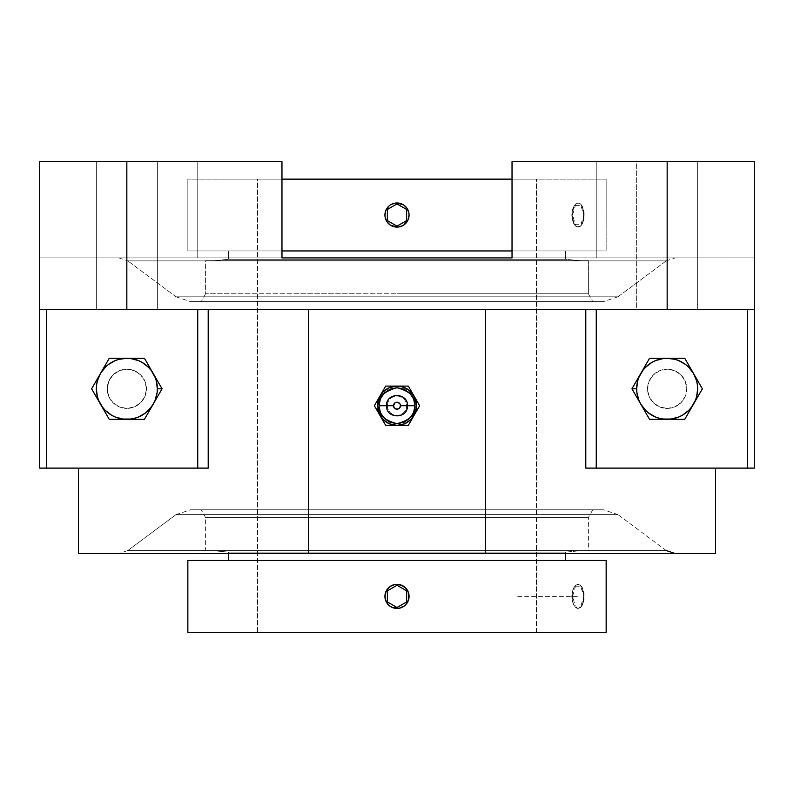 <?xml version="1.0" encoding="UTF-8"?>
<svg xmlns="http://www.w3.org/2000/svg" width="794" height="794" viewBox="0 0 794 794"><rect width="100%" height="100%" fill="white"/><g stroke="black" fill="none" stroke-linecap="round" stroke-linejoin="round"><path stroke-width="0.6" stroke-dasharray="3.97 2.98" d="M127.774 260.879L397 260.879L397 257.911L143.724 257.911C110.614 257.911 110.614 257.911 143.724 257.911C110.614 257.911 110.614 257.911 143.724 257.911L397 257.911L397 260.879L127.774 260.879L666.226 260.879L617.96 296.817L397 296.817L397 301.641L603.42 301.641L397 301.641L603.42 301.641L397 301.641L397 296.817L617.96 296.817L176.04 296.817L127.774 260.879L176.04 296.817L397 296.817L176.04 296.817L397 296.817L397 301.641L397 293.79L205.626 293.79L397 293.79L397 301.641L201.249 301.641L592.751 301.641L397 301.641L592.751 301.641L397 301.641L397 293.79L588.374 293.79L588.374 260.7L205.626 260.7L205.626 293.79L397 293.79L205.626 293.79L205.626 260.7L588.374 260.7L205.626 260.7L588.374 260.7L588.374 293.79L397 293.79L588.374 293.79L397 293.79L397 301.641L603.42 301.641L190.58 301.641L592.751 301.641L201.249 301.641L397 301.641L397 296.817L617.96 296.817L666.226 260.879L127.774 260.879L118.832 257.911L120.41 257.911L118.832 257.911M155.465 400.236L162.065 388.812L157.351 388.812A30.5 30.5 0 0 1 153.262 404.057A30.5 30.5 0 0 0 157.351 388.812L162.065 388.812L153.262 404.057L162.065 388.812L157.351 388.812A30.5 30.5 0 0 1 153.262 404.057L155.029 400.484L157.083 392.792L157.351 388.812L156.309 380.912L155.029 377.14L151.049 370.242L148.418 367.245L142.096 362.392L138.523 360.625L130.831 358.57L126.841 358.302L118.951 359.345L115.17 360.625L108.282 364.615L105.274 367.245L100.431 373.557L97.384 380.912L96.61 384.832L96.342 388.812L97.384 396.702L98.664 400.484L102.644 407.372L105.274 410.379L111.597 415.222L115.17 416.989L122.862 419.053L130.831 419.053L134.742 418.269L138.523 416.989L145.411 413.009L148.418 410.379L153.262 404.057A30.5 30.5 0 0 1 100.431 404.057L109.235 419.311L144.458 419.311L162.065 388.812L153.262 373.557A30.5 30.5 0 0 1 157.351 388.812L162.065 388.812L144.458 419.311L135.675 419.311L144.458 419.311L153.262 404.057L144.458 419.311L109.235 419.311L104.848 411.699L109.235 419.311L135.675 419.311L109.235 419.311L100.431 404.057A30.5 30.5 0 0 1 100.431 373.557L91.628 388.812L104.848 411.699L91.628 388.812L100.431 373.557A30.5 30.5 0 0 1 153.262 373.557L144.458 358.302L109.235 358.302L100.431 373.557L109.235 358.302L118.018 358.302L109.235 358.302L96.014 381.199L109.235 358.302L144.458 358.302L148.845 365.915L144.458 358.302L118.018 358.302L144.458 358.302L162.065 388.812L144.458 419.311L109.235 419.311L91.628 388.812L98.893 376.227M640.738 404.057L637.691 396.702L636.649 388.812L637.691 380.912L640.738 373.557L645.582 367.245L651.904 362.392L659.258 359.345L667.159 358.302L675.049 359.345L682.403 362.392L688.726 367.245L693.569 373.557L696.616 380.912L697.658 388.812L696.616 396.702L693.569 404.057L688.726 410.379L682.403 415.222L675.049 418.269L667.159 419.311L659.258 418.269L651.904 415.222L645.582 410.379L640.738 404.057L645.582 410.379L651.904 415.222L659.258 418.269L667.159 419.311L675.049 418.269L682.403 415.222L688.726 410.379L693.569 404.057A30.5 30.5 0 0 1 667.159 419.311A30.5 30.5 0 0 0 693.569 404.057L696.616 396.702L697.658 388.812L696.616 380.912L693.569 373.557L688.726 367.245L682.403 362.392L675.049 359.345L667.159 358.302L659.258 359.345L651.904 362.392L645.582 367.245L640.738 373.557L637.691 380.912L636.649 388.812L637.691 396.702L640.738 404.057A30.5 30.5 0 0 0 667.159 419.311A30.5 30.5 0 0 1 636.649 388.812L631.935 388.812L636.649 388.812A30.5 30.5 0 0 0 640.738 404.057L631.935 388.812L640.738 404.057A30.5 30.5 0 0 1 636.649 388.812L631.935 388.812L636.649 388.812L637.691 380.912L638.971 377.14L642.951 370.242L645.582 367.245L651.904 362.392L655.477 360.625L659.258 359.345L667.159 358.302L675.049 359.345L678.83 360.625L682.403 362.392L688.726 367.245L691.356 370.242L695.336 377.14L696.616 380.912L697.658 388.812L696.616 396.702L695.336 400.484L691.356 407.372L688.726 410.379L685.718 413.009L678.83 416.989L671.138 419.053L667.159 419.311L663.169 419.053L655.477 416.989L648.589 413.009L645.582 410.379L642.951 407.372L638.971 400.484L637.691 396.702L636.649 388.812A30.5 30.5 0 0 1 693.569 373.557L684.765 358.302L649.542 358.302L631.935 388.812L649.542 358.302L684.765 358.302L693.569 373.557A30.5 30.5 0 0 1 667.159 419.311A30.5 30.5 0 0 1 640.738 404.057L649.542 419.311L684.765 419.311L693.569 404.057L684.765 419.311L649.542 419.311L631.935 388.812L649.542 419.311L684.765 419.311L702.372 388.812L684.765 358.302L649.542 358.302L631.935 388.812L649.542 358.302L684.765 358.302L702.372 388.812L684.765 419.311L649.542 419.311L631.935 388.812L649.542 358.302L684.765 358.302L702.372 388.812L693.569 404.057A30.5 30.5 0 0 0 667.159 358.302A30.5 30.5 0 0 0 636.649 388.812L631.935 388.812L636.649 388.812A30.5 30.5 0 0 1 693.569 373.557A30.5 30.5 0 0 1 693.569 404.057L684.765 419.311L649.542 419.311L642.277 406.727M397 553.517L397 550.55L127.774 550.55L397 550.55L397 553.517L118.832 553.517L675.168 553.517L397 553.517L675.168 553.517L397 553.517L397 550.55L127.774 550.55L176.04 514.611L617.96 514.611L397 514.611L397 509.788L603.42 509.788L397 509.788L603.42 509.788L397 509.788L397 514.611L617.96 514.611L666.226 550.55L397 550.55L666.226 550.55L617.96 514.611L397 514.611L397 509.788L201.249 509.788L397 509.788L201.249 509.788L397 509.788L397 517.638L397 509.788L592.751 509.788L397 509.788L592.751 509.788L397 509.788L397 517.638L205.626 517.638L397 517.638L205.626 517.638L205.626 550.728L588.374 550.728L588.374 517.638L397 517.638L588.374 517.638L588.374 550.728L205.626 550.728L587.451 550.728L205.626 550.728L205.626 517.638L588.374 517.638L397 517.638L397 509.788L603.42 509.788L190.58 509.788L592.751 509.788L190.58 509.788L397 509.788L190.58 509.788L397 509.788L397 514.611L176.04 514.611L397 514.611L176.04 514.611L127.774 550.55L666.226 550.55L397 550.55L397 553.517L675.168 553.517L118.832 553.517L397 553.517L397 257.911L512.031 257.911L197.756 257.911L197.756 161.708L281.969 161.708L281.969 257.911L281.969 161.708L281.969 257.911L512.031 257.911L512.031 161.708L512.031 257.911L512.031 161.708L667.159 161.708L667.159 309.501L39.7 309.501L197.746 309.501L197.746 468.113L107.964 468.113L208.207 468.113L197.746 468.113L208.207 468.113L208.207 309.501L208.207 468.113L208.207 309.501L197.746 309.501L197.746 468.113L46.667 468.113L208.207 468.113L208.207 309.501L208.207 468.113L208.207 309.501L585.793 309.501L585.793 468.113L747.333 468.113L596.254 468.113L596.254 309.501L585.793 309.501L585.793 468.113L596.254 468.113L596.254 309.501L747.333 309.501L747.333 468.113L754.3 468.113L747.333 468.113L747.333 309.501L585.793 309.501L585.793 468.113L596.254 468.113L585.793 468.113L585.793 309.501L485.442 309.501L485.442 553.517L485.442 309.501L485.442 553.517L78.417 553.517L308.558 553.517L308.558 309.501L308.558 553.517L308.558 309.501L46.667 309.501L46.667 468.113L46.667 309.501L39.7 309.501L39.7 161.708L197.756 161.708L197.756 257.911L39.7 257.911L143.724 257.911L39.7 257.911L39.7 161.708L281.969 161.708L39.7 161.708L157.351 161.708L157.351 309.501L96.342 309.501L96.342 161.708L157.351 161.708L157.351 309.501L96.342 309.501L96.342 161.708L157.351 161.708L120.896 161.708L126.841 161.708L126.841 309.501L126.841 161.708L281.969 161.708L281.969 257.911L650.276 257.911L512.031 257.911L512.031 161.708L596.244 161.708L596.244 257.911L512.031 257.911L650.276 257.911C683.386 257.911 683.386 257.911 650.276 257.911C683.386 257.911 683.386 257.911 650.276 257.911L397 257.911L397 260.879L666.226 260.879L397 260.879L397 257.911L143.724 257.911L281.969 257.911L281.969 161.708L39.7 161.708L39.7 257.911L197.756 257.911L197.756 161.708L197.756 257.911L281.969 257.911L281.969 161.708L39.7 161.708L39.7 468.113L46.667 468.113L39.7 468.113L39.7 309.501L754.3 309.501L596.254 309.501L754.3 309.501L636.649 309.501L636.649 161.708L697.658 161.708L697.658 309.501L636.649 309.501L636.649 161.708L697.658 161.708L697.658 309.501L636.649 309.501L697.658 309.501L697.658 161.708L636.649 161.708L636.649 309.501L673.104 309.501L667.159 309.501L667.159 161.708L754.3 161.708L754.3 309.501L747.333 309.501L754.3 309.501L754.3 468.113L754.3 161.708L512.031 161.708L754.3 161.708L754.3 257.911L512.031 257.911L650.276 257.911L596.244 257.911L596.244 161.708L754.3 161.708L512.031 161.708L512.031 257.911L397 257.911L397 553.517M407.461 405.714L406.627 405.714A9.627 9.627 0 0 1 397 415.341A9.627 9.627 0 0 1 387.373 405.714L386.539 405.714L387.373 405.714A9.627 9.627 0 0 1 397 396.087A9.627 9.627 0 0 1 406.627 405.714L407.451 405.714L406.627 405.714A9.627 9.627 0 0 1 397 415.341A9.627 9.627 0 0 1 387.373 405.714L386.549 405.714L387.373 405.714A9.627 9.627 0 0 1 397 396.087A9.627 9.627 0 0 1 406.627 405.714L407.461 405.714M578.131 202.966L575.769 203.889L573.715 206.509L572.295 210.42L572.097 215.035A12.069 6.034 90 0 1 578.131 202.966L575.819 203.889L573.864 206.5L572.097 215.035L573.864 223.571L575.819 226.191L578.131 227.104L580.444 226.191L582.399 223.571L584.166 215.035L582.399 206.5L580.444 203.889L578.131 202.966A12.069 6.034 90 0 1 584.166 215.035A12.069 6.034 90 0 1 578.131 227.104A12.069 6.034 90 0 1 572.097 215.035L572.901 221.734L575.769 226.181L578.131 227.104L580.394 226.191L582.25 223.571L583.451 219.66L583.451 210.42L581.397 205.011L578.131 202.966L575.769 203.889L572.901 208.336L571.789 215.035L572.295 219.65L573.705 223.561L576.93 226.876L580.394 226.191L582.945 221.744L583.868 215.035L582.945 208.346L580.404 203.899L578.131 202.966M578.131 608.462A12.069 6.034 90 0 1 572.097 596.393L572.295 601.008L573.705 604.919L575.769 607.539L578.131 608.462L574.777 606.427L573.109 603.093L572.216 594.031L573.109 589.684L575.819 585.238L578.131 584.324L580.444 585.238L582.399 587.858L584.047 594.031L583.709 601.008L582.399 604.929L580.444 607.539L578.131 608.462L580.394 607.539L582.25 604.929L583.868 596.393L582.25 587.868L580.404 585.247L578.131 584.324A12.069 6.034 90 0 1 584.166 596.393A12.069 6.034 90 0 1 578.131 608.462L581.397 606.418L583.451 601.008L583.759 594.041L582.25 587.868L579.302 584.553L575.769 585.238L572.901 589.684L572.097 596.393A12.069 6.034 90 0 1 578.131 584.324L575.769 585.238L573.715 587.858L572.295 591.778L571.789 596.393L572.295 601.008L573.705 604.919L575.769 607.539L578.131 608.462M715.583 553.517L485.442 553.517L485.442 309.501L308.558 309.501L308.558 553.517L308.558 309.501L308.558 553.517L485.442 553.517L485.442 309.501L485.442 553.517L715.583 553.517M667.159 408.414A19.612 19.612 0 0 0 686.76 388.812A19.612 19.612 0 0 0 667.159 369.2A19.612 19.612 0 0 1 686.76 388.812A19.612 19.612 0 0 1 667.159 408.414L659.645 406.925L653.293 402.677L649.035 396.315L647.547 388.812L649.035 381.309L653.293 374.947L659.645 370.689L667.159 369.2L674.662 370.689L681.014 374.947L685.272 381.309L686.76 388.812L685.272 396.315L681.014 402.677L674.662 406.925L667.159 408.414A19.612 19.612 0 0 1 647.547 388.812A19.612 19.612 0 0 1 667.159 369.2A19.612 19.612 0 0 0 647.547 388.812A19.612 19.612 0 0 0 667.159 408.414L674.662 406.925L681.014 402.677L685.272 396.315L686.76 388.812L685.272 381.309L681.014 374.947L674.662 370.689L667.159 369.2L659.645 370.689L653.293 374.947L649.035 381.309L647.547 388.812L649.035 396.315L653.293 402.677L659.645 406.925L667.159 408.414M126.841 369.2A19.612 19.612 0 0 1 146.453 388.812A19.612 19.612 0 0 1 126.841 408.414A19.612 19.612 0 0 0 146.453 388.812A19.612 19.612 0 0 0 126.841 369.2L119.338 370.689L112.986 374.947L108.728 381.309L107.24 388.812L108.728 396.315L112.986 402.677L119.338 406.925L126.841 408.414L134.355 406.925L140.707 402.677L144.965 396.315L146.453 388.812L144.965 381.309L140.707 374.947L134.355 370.689L126.841 369.2A19.612 19.612 0 0 0 107.24 388.812A19.612 19.612 0 0 0 126.841 408.414A19.612 19.612 0 0 1 107.24 388.812A19.612 19.612 0 0 1 126.841 369.2L134.355 370.689L140.707 374.947L144.965 381.309L146.453 388.812L144.965 396.315L140.707 402.677L134.355 406.925L126.841 408.414L119.338 406.925L112.986 402.677L108.728 396.315L107.24 388.812L108.728 381.309L112.986 374.947L119.338 370.689L126.841 369.2M580.523 260.7L565.407 259.31L228.593 259.31L213.477 260.7L580.523 260.7L213.477 260.7L228.593 259.31L565.407 259.31L565.407 250.944L228.593 250.944L228.593 259.31L228.593 250.944L397 250.944L187.85 250.944L281.969 250.944L187.85 250.944L187.85 179.136L187.85 250.944L606.15 250.944L606.15 179.136L187.85 179.136L606.15 179.136L606.15 250.944L228.593 250.944L565.407 250.944L565.407 259.31L228.593 259.31L565.407 259.31L580.523 260.7L213.477 260.7L580.523 260.7M213.477 550.728L228.593 552.118L565.407 552.118L580.523 550.728L213.477 550.728L580.523 550.728L565.407 552.118L228.593 552.118L228.593 553.517L228.593 552.118L565.407 552.118L565.407 553.517L565.407 552.118L228.593 552.118L213.477 550.728M228.593 560.485L606.15 560.485L228.593 560.485M512.031 250.944L606.15 250.944L512.031 250.944M408.841 212.683L408.156 210.42M407.044 208.336L406.359 207.423M405.536 206.509L404.702 205.745M403.719 205.011L402.737 204.415M399.352 203.204L400.563 203.502M385.159 217.397L385.854 210.41L390.291 205.001L397 202.966L401.625 203.889M385.159 212.683L385.437 211.581M386.956 221.734L387.641 222.657M390.291 225.079L389.298 224.335M388.464 223.58L391.263 225.655M394.648 226.876L393.447 226.568M392.385 226.191L397 227.104L403.709 225.069L401.635 226.181M409.069 215.035L407.034 221.744L403.709 225.069M408.841 217.397L408.563 218.499M401.615 607.539L403.699 606.427L397 608.462L392.375 607.539L388.464 604.929L385.854 601.028L384.931 596.393L386.331 590.736M394.648 608.234L393.447 607.926M399.352 608.234L398.131 608.412M403.699 606.427L404.622 605.753M405.536 604.929L406.359 604.016M407.034 603.103L407.669 602.041M392.385 585.238L390.301 586.349L397 584.324L401.625 585.238L405.536 587.848L408.146 591.758L409.069 596.393L408.146 601.018M399.352 584.553L400.553 584.85M394.638 584.553L395.869 584.374M390.301 586.349L389.378 587.024M388.464 587.858L387.641 588.761M385.854 591.758L386.966 589.674M536.436 632.292L536.436 179.136L257.564 179.136L257.564 632.292L536.436 632.292L257.564 632.292L257.564 179.136L536.436 179.136L536.436 632.292L187.85 632.292L544.892 632.292M401.625 585.238L405.536 587.858M407.034 589.684L408.146 591.758M392.375 607.539L388.464 604.929M386.966 603.103L385.854 601.028M385.854 210.41L388.464 206.509M390.291 205.001L392.365 203.889M384.931 215.035L385.844 219.66M257.564 179.136L536.436 179.136L257.564 179.136M408.146 219.66L405.536 223.571M580.523 550.728L214.36 550.728L580.523 550.728M151.684 370.828L162.065 388.812L157.351 388.812A30.5 30.5 0 0 0 126.841 358.302L144.458 358.302L151.723 370.887M397 301.641L190.58 301.641L397 301.641M415.401 398.37L419.639 405.714L408.324 425.326L385.676 425.326L374.361 405.714L385.676 386.102L408.324 386.102L419.639 405.714L418.23 408.166M100.431 373.557L105.274 367.245L108.282 364.615L115.17 360.625L118.951 359.345L126.841 358.302L130.831 358.57L138.523 360.625L142.096 362.392L148.418 367.245L151.049 370.242L155.029 377.14L156.309 380.912L157.351 388.812L157.083 392.792L155.029 400.484L153.262 404.057L148.418 410.379L145.411 413.009L138.523 416.989L130.831 419.053L122.862 419.053L115.17 416.989L108.282 413.009L105.274 410.379L100.431 404.057L97.384 396.702L96.342 388.812L96.61 384.832L97.384 380.912L100.431 373.557L97.384 380.912L96.342 388.812L96.61 392.792L98.664 400.484L102.644 407.372L105.274 410.379L108.282 413.009L115.17 416.989L122.862 419.053L130.831 419.053L134.742 418.269L138.523 416.989L145.411 413.009L151.049 407.372L155.029 400.484L156.309 396.702L157.351 388.812L156.309 380.912L153.262 373.557L148.418 367.245L142.096 362.392L138.523 360.625L130.831 358.57L126.841 358.302L118.951 359.345L115.17 360.625L108.282 364.615L105.274 367.245L100.431 373.557A30.5 30.5 0 0 0 126.841 419.311A30.5 30.5 0 0 0 153.262 404.057A30.5 30.5 0 0 1 100.431 404.057A30.5 30.5 0 0 1 100.431 373.557L109.235 358.302L126.841 358.302A30.5 30.5 0 0 0 100.431 373.557A30.5 30.5 0 0 1 157.351 388.812L162.065 388.812M697.976 396.414L702.372 388.812L697.976 381.199M671.575 419.311L684.765 419.311M642.951 407.888L649.542 419.311M638.535 377.378L631.935 388.812M662.732 358.302L649.542 358.302M691.366 369.736L684.765 358.302M675.982 358.302L671.565 358.302M96.342 161.708L120.896 161.708L96.342 161.708L96.342 309.501L157.351 309.501L157.351 161.708L96.342 161.708L96.342 309.501L157.351 309.501L157.351 161.708L96.342 161.708M96.024 381.199L91.628 388.812L96.024 396.414M122.435 358.302L109.225 358.322M151.059 369.736L144.448 358.302M131.258 419.311L144.468 419.301M109.235 419.311L118.018 419.311M378.887 398.211L383.135 391.849L389.497 387.601L397 386.102L402.072 386.777L406.806 388.732L412.552 393.774L415.937 400.642L416.443 408.275L413.982 415.52A19.612 19.612 0 0 0 397 386.102A19.612 19.612 0 0 0 380.018 415.52A19.612 19.612 0 0 0 413.982 415.52L410.865 419.579L406.806 422.696L402.072 424.651L394.161 425.326M412.562 417.981L408.324 425.326L399.839 425.326M391.323 425.326L385.676 425.326L381.438 417.981M378.599 413.059L374.361 405.714L377.18 400.821M394.161 386.102L385.676 386.102L381.438 393.447M411.143 390.995L412.562 393.447M399.839 386.102L402.687 386.102M197.746 309.501L39.7 309.501L197.746 309.501M107.964 468.113L78.417 468.113L107.964 468.113M397 425.326L391.928 424.651L387.194 422.696L381.021 417.068M380.018 415.52L377.557 408.275L378.063 400.642M585.793 309.501L585.793 468.113L585.793 309.501L596.254 309.501L231.56 309.501L585.793 309.501M157.351 309.501L96.342 309.501L157.351 309.501M697.658 309.501L673.104 309.501L697.658 309.501L697.072 309.501L697.658 309.501L697.658 161.708L636.649 161.708L697.072 161.708L636.649 161.708L636.649 309.501L697.658 309.501M754.3 257.911L650.276 257.911L754.3 257.911L754.3 161.708L754.3 257.911L754.3 161.708L596.244 161.708L596.244 257.911L596.244 161.708L512.031 161.708L512.031 257.911L754.3 257.911M636.649 161.708L697.658 161.708L636.649 161.708M126.841 161.708L126.841 309.501L126.841 161.708M667.159 161.708L667.159 309.501L667.159 161.708M397 632.292L397 179.136M517.757 596.393L578.131 596.393M517.757 215.035L578.131 215.035M575.352 586.756L580.91 586.756L583.689 596.393L580.91 606.021L575.352 606.021L572.573 596.393L575.352 586.756M575.352 205.408L580.91 205.408L583.689 215.035L580.91 224.672L575.352 224.672L572.573 215.035L575.352 205.408M127.774 550.55L118.832 553.517M617.96 296.817L603.42 301.641M617.96 514.611L603.42 509.788M205.626 293.79L201.249 301.641M205.626 517.638L201.249 509.788M592.751 509.788L588.374 517.638M588.374 293.79L592.751 301.641M176.04 514.611L190.58 509.788M176.04 296.817L190.58 301.641M666.226 260.879L675.168 257.911"/><path stroke-width="1.19" d="M153.073 404.374L155.029 400.484L157.083 392.792L157.351 388.812L156.309 380.912L155.029 377.14L151.049 370.242L148.418 367.245L142.096 362.392L138.523 360.625L130.831 358.57L126.841 358.302L118.951 359.345L115.17 360.625L108.282 364.615L105.274 367.245L100.431 373.557L97.384 380.912L96.61 384.832L96.342 388.812L97.384 396.702L98.664 400.484L102.644 407.372L105.274 410.379L111.597 415.222L115.17 416.989L122.862 419.053L130.831 419.053L134.742 418.269L138.523 416.989L145.411 413.009L151.049 407.372L155.465 400.236L153.262 404.057A30.5 30.5 0 0 0 157.351 388.812L162.065 388.812L155.465 400.236M695.107 401.387L702.372 388.812L684.765 358.302L667.159 358.302L684.765 358.302L697.986 381.199L702.372 388.812L693.569 404.057A30.5 30.5 0 0 0 667.159 358.302L649.542 358.302L640.738 373.557L649.542 358.302L667.159 358.302A30.5 30.5 0 0 0 640.738 373.557L631.935 388.812L640.738 373.557A30.5 30.5 0 0 0 636.649 388.812L631.935 388.812L640.738 404.057L631.935 388.812L636.649 388.812A30.5 30.5 0 0 0 640.738 404.057L638.971 400.484L636.917 392.792L636.649 388.812L637.691 380.912L638.971 377.14L642.951 370.242L645.582 367.245L651.904 362.392L655.477 360.625L663.169 358.57L667.159 358.302L675.049 359.345L678.83 360.625L685.718 364.615L688.726 367.245L693.569 373.557L696.616 380.912L697.39 384.832L697.658 388.812L696.616 396.702L695.336 400.484L691.356 407.372L688.726 410.379L682.403 415.222L678.83 416.989L671.138 419.053L663.169 419.053L659.258 418.269L655.477 416.989L648.589 413.009L645.582 410.379L640.738 404.057A30.5 30.5 0 0 0 693.569 404.057L694.829 401.873M379.026 405.714C378.004 414.21 383.998 420.205 397 423.688C410.002 420.205 415.996 414.21 414.974 405.714L400.484 405.714A3.484 3.484 0 0 0 397 402.23A3.484 3.484 0 0 0 393.516 405.714L379.026 405.714L393.516 405.714L395.065 402.816L397.685 402.3L399.898 403.779L400.484 405.714L399.461 408.176L397 409.198L394.539 408.176L393.516 405.714A3.484 3.484 0 0 0 397 409.198A3.484 3.484 0 0 0 400.484 405.714L414.974 405.714C415.996 397.218 410.002 391.224 397 387.74C383.998 391.224 378.004 397.218 379.026 405.714L380.395 412.592L384.296 418.418L390.122 422.319L397 423.688L403.878 422.319L409.704 418.418L413.605 412.592L414.974 405.714L413.605 398.836L409.704 393.01L403.878 389.11L397 387.74L390.122 389.11L384.296 393.01L380.395 398.836L379.026 405.714M715.583 468.113L715.583 553.517L715.583 468.113M228.593 553.517L228.593 560.485L228.593 553.517M565.407 560.485L565.407 553.517L565.407 560.485M512.031 179.136L281.969 179.136L512.031 179.136M281.969 250.944L512.031 250.944L281.969 250.944M408.156 210.42L408.841 212.683L407.034 208.336L403.709 205.001L397 202.966L399.362 203.204M406.359 207.423L407.034 208.336M404.702 205.745L405.536 206.5M402.737 204.415L403.699 205.001M400.563 203.502L401.615 203.889M394.638 203.204L397 202.966L394.638 203.204M390.291 205.001L392.385 203.889M385.437 211.581L385.159 212.683M385.844 219.66L385.159 217.387L386.966 221.744L390.291 225.079L397 227.104L394.638 226.876M387.641 222.657L386.966 221.744M389.298 224.335L388.464 223.571M391.263 225.655L390.291 225.069M393.447 226.568L392.385 226.191M399.362 226.876L397 227.104L399.362 226.876M405.536 223.571L403.709 225.069L408.156 219.66L409.069 215.035L408.841 217.397M408.563 218.499L408.146 219.66M544.892 632.292L187.85 632.292L187.85 560.485L187.85 632.292L606.15 632.292L606.15 560.485L187.85 560.485L606.15 560.485L606.15 632.292L536.436 632.292M393.447 607.926L390.291 606.427L386.966 603.103L385.159 598.755L385.159 594.021L386.966 589.684L390.291 586.359L394.648 584.553L399.362 584.553M398.131 608.412L394.638 608.224M404.622 605.753L399.352 608.234L392.385 607.539M406.359 604.016L403.709 606.427M407.669 602.041L405.536 604.929M400.553 584.85L405.536 587.858L408.156 591.768L408.841 598.755L407.044 603.093M395.869 584.374L401.615 585.238M389.378 587.024L390.291 586.359M387.641 588.761L388.464 587.858M386.331 590.736L386.956 589.694M385.854 601.028L384.931 596.393L385.844 591.768M392.385 585.238L394.648 584.553M405.536 587.858L407.034 589.684M408.146 591.758L409.069 596.393L408.156 601.008M401.615 607.539L399.352 608.234M388.464 604.929L386.966 603.093M397 608.462A12.069 12.069 0 0 1 384.931 596.393A12.069 12.069 0 0 1 397 584.324A12.069 12.069 0 0 1 409.069 596.393A12.069 12.069 0 0 1 397 608.462L397.04 608.462M388.464 206.509L385.844 210.42M397.04 202.966L397 202.966A12.069 12.069 0 0 0 384.931 215.035L385.159 217.397M401.615 226.191L403.709 225.079M397 202.966A12.069 12.069 0 0 1 409.069 215.035L408.841 212.683M396.96 227.104L397 227.104A12.069 12.069 0 0 1 384.931 215.035M397 227.104A12.069 12.069 0 0 0 409.069 215.035M394.161 386.102L402.072 386.777L408.94 390.162L413.982 395.908L416.443 403.154L416.443 408.275L415.113 413.217L410.865 419.579L404.503 423.827L397 425.326L389.497 423.827L383.135 419.579L378.887 413.217L377.388 405.714L378.887 398.211L383.135 391.849L389.497 387.601L397 386.102A19.612 19.612 0 0 1 413.982 415.52A19.612 19.612 0 0 1 397 425.326L408.324 425.326L419.639 405.714L408.324 386.102L385.676 386.102L374.361 405.714L385.676 425.326L397 425.326A19.612 19.612 0 0 1 380.018 395.908A19.612 19.612 0 0 1 397 386.102L385.676 386.102L374.361 405.714L385.676 425.326L408.324 425.326L419.639 405.714L408.324 386.102L399.839 386.102M151.723 370.887L144.458 358.302L109.235 358.302L91.628 388.812L109.235 419.311L126.841 419.311L109.235 419.311L96.014 396.414L91.628 388.812L100.431 373.557A30.5 30.5 0 0 0 126.841 419.311L144.458 419.311L153.262 404.057L144.458 419.311L126.841 419.311A30.5 30.5 0 0 0 153.262 404.057L162.065 388.812L153.262 373.557L162.065 388.812L157.351 388.812A30.5 30.5 0 0 0 100.431 373.557L109.235 358.302L144.458 358.302L152.001 371.374M684.765 419.311L689.152 411.699L684.765 419.311L649.542 419.311L640.738 404.057L649.542 419.311L684.765 419.311L697.976 396.414M631.935 388.812L642.951 407.888M98.893 376.227L96.024 381.199M642.277 406.727L640.738 404.057M697.986 381.199L691.356 369.736M649.542 419.311L671.575 419.311M649.542 358.302L638.535 377.378M671.565 358.302L662.732 358.302M684.765 358.302L675.982 358.302M96.014 396.414L109.235 419.311M144.458 358.302L122.425 358.302M109.235 358.302L100.431 373.557M162.065 388.812L151.049 369.736M118.018 419.311L131.268 419.311M144.458 419.311L153.262 404.057M107.964 468.113L39.7 468.113L39.7 161.708L39.7 468.113L46.667 468.113L46.667 309.501L46.667 468.113L208.207 468.113L107.964 468.113M412.562 393.447L415.401 398.37M418.23 408.156L412.562 417.981M399.839 425.326L397 425.326M381.438 417.981L378.599 413.059M394.161 425.326L391.323 425.326M377.18 400.821L381.438 393.447M402.677 386.102L408.324 386.102L411.143 390.995M78.417 553.517L715.583 553.517L485.442 553.517L485.442 309.501L485.442 553.517L308.558 553.517L308.558 309.501L308.558 553.517L78.417 553.517L78.417 468.113M686.036 468.113L585.793 468.113L585.793 309.501L585.793 468.113L747.333 468.113L747.333 309.501L747.333 468.113L754.3 468.113L754.3 309.501L126.841 309.501L126.841 161.708L39.7 161.708L126.841 161.708L126.841 309.501L39.7 309.501L754.3 309.501L754.3 468.113L686.036 468.113M596.254 309.501L596.254 468.113L596.254 309.501M197.746 468.113L197.746 309.501L197.746 468.113M208.207 309.501L208.207 468.113L208.207 309.501M381.448 417.654L380.018 415.52M378.063 400.642L378.887 398.211M281.969 257.911L512.031 257.911L281.969 257.911L281.969 161.708L126.841 161.708L281.969 161.708L281.969 257.911M512.031 161.708L512.031 257.911L512.031 161.708L667.159 161.708L667.159 309.501L667.159 161.708L512.031 161.708M754.3 161.708L754.3 309.501L754.3 161.708L667.159 161.708L754.3 161.708M387.373 590.835L387.373 601.951L397 607.509L406.627 601.951L406.627 590.835L397 585.267L387.373 590.835M387.373 209.477L387.373 220.603L397 226.161L406.627 220.603L406.627 209.477L397 203.919L387.373 209.477M386.539 405.714C385.874 392.236 408.126 392.236 407.461 405.714C408.126 419.202 385.874 419.202 386.539 405.714M666.226 550.55L675.168 553.517"/></g></svg>
